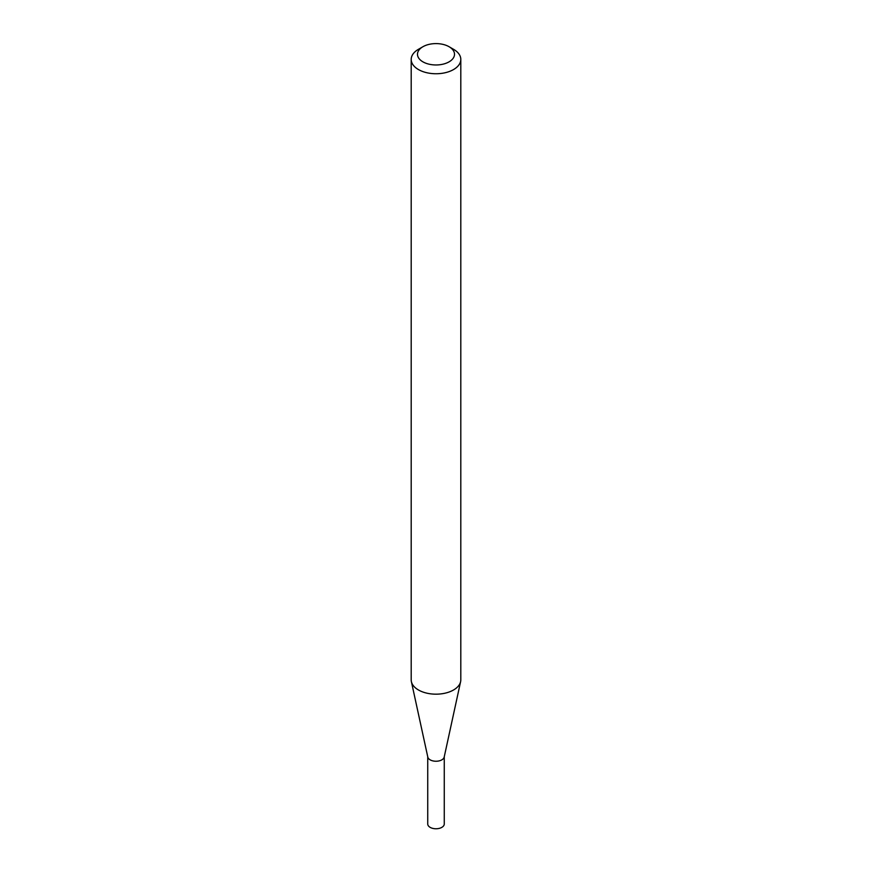 <?xml version="1.0" encoding="UTF-8"?>
<svg xmlns="http://www.w3.org/2000/svg" width="872" height="872" viewBox="0 0 872 872"><rect width="100%" height="100%" fill="white"/><g stroke="black" fill="none" stroke-linecap="round" stroke-linejoin="round"><path stroke-width="1.31" d="M460.808 59.427L460.808 679.855A24.808 14.323 180 0 1 460.612 681.642L444.197 757.07A8.262 4.774 180 0 1 438.681 760.984A8.262 4.774 180 0 1 430.158 759.85A8.262 4.774 180 0 1 427.803 757.07L411.388 681.642A24.808 14.323 180 0 1 411.192 679.855L411.192 59.427A24.808 14.323 180 0 1 418.462 49.301L422.909 46.728A18.508 10.682 0 0 0 422.909 61.836A18.508 10.682 0 0 0 449.091 61.836A18.508 10.682 0 0 0 449.091 46.728L453.538 49.301A24.808 14.323 180 0 1 460.808 59.427A24.808 14.323 180 0 1 445.494 72.659A24.808 14.323 180 0 1 418.462 69.553A24.808 14.323 180 0 1 411.192 59.427M444.262 756.776L444.262 823.996A8.262 4.774 180 0 1 439.161 828.4A8.262 4.774 180 0 1 430.158 827.365A8.262 4.774 180 0 1 427.738 823.996L427.738 756.776M460.612 681.642A24.808 14.323 180 0 1 444.044 693.404A24.808 14.323 180 0 1 418.462 689.981A24.808 14.323 180 0 1 411.388 681.642M453.538 49.301L449.091 46.728A18.508 10.682 0 0 0 422.909 46.728"/></g></svg>
